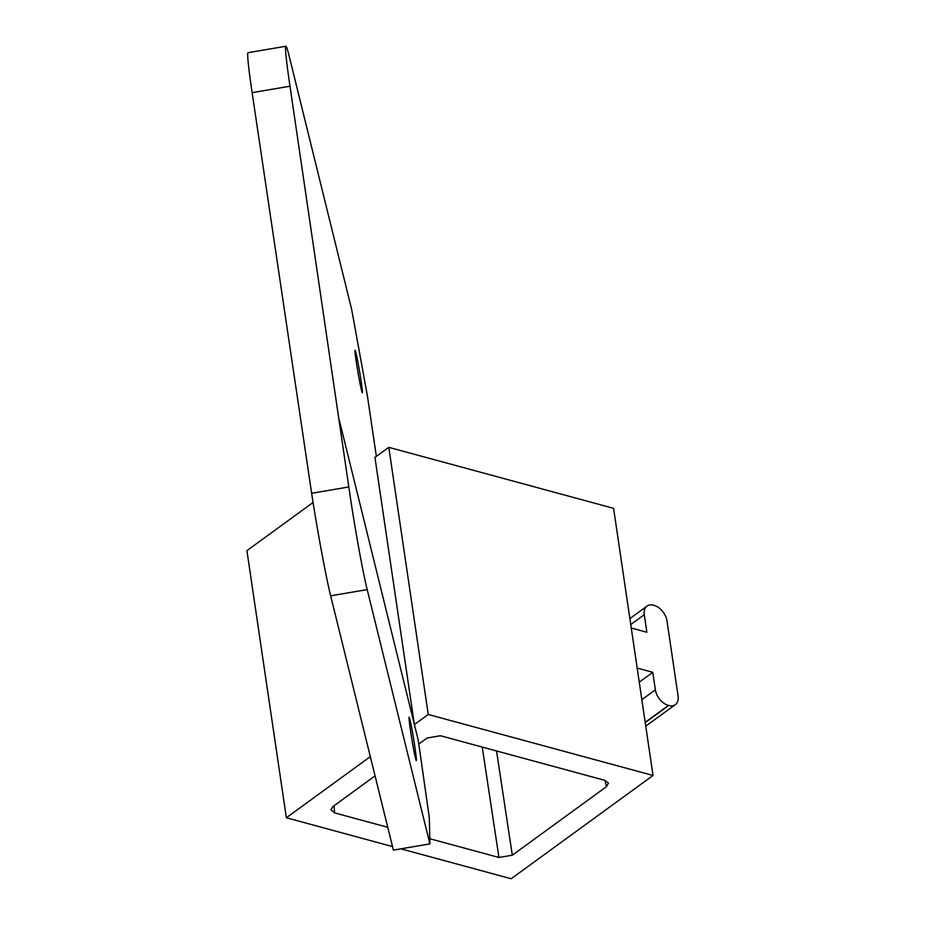 <?xml version="1.0" encoding="UTF-8"?>
<svg xmlns="http://www.w3.org/2000/svg" width="925" height="925" viewBox="0 0 925 925"><rect width="100%" height="100%" fill="white"/><g stroke="black" fill="none" stroke-linecap="round" stroke-linejoin="round"><path stroke-width="1.39" d="M370.324 756.627L286.357 817.758L246.917 550.641L313.066 502.483M388.789 447.342L374.937 457.424L414.388 724.553L428.24 714.47L653.038 775.462L613.587 508.334L388.789 447.342L428.24 714.47M367.468 396.293L351.685 309.54L288.958 55.246A76.868 3.076 80.3 0 0 285.941 46.25A76.868 3.076 80.3 0 0 289.988 86.21L348.829 486.955C353.801 522.174 362.6 571.384 367.19 589.607L429.917 843.901L393.379 850.11L330.653 595.816C326.074 577.593 316.951 528.429 311.632 493.279L348.829 486.955M285.941 46.25L248.073 52.69A76.868 3.076 80.3 0 0 252.132 92.65L289.988 86.21M418.308 740.52A4.613 2.208 171.6 0 0 418.297 740.416A4.613 2.208 171.6 0 0 418.273 740.312L339.29 420.112M286.357 817.758L392.501 846.56M400.895 848.838L511.155 878.75L653.038 775.462M375.064 775.878L332.954 806.542L330.907 809.78L334.515 812.867L387.748 827.308M418.805 744.035L427.084 738.011L440.45 735.733L604.881 780.353L608.442 783.07L606.442 786.678L512.311 855.209L496.528 750.95M429.801 838.721L498.945 857.475L512.311 855.209M311.632 493.279L252.132 92.65M429.917 843.901L429.304 817.677M639.256 682.164L652.772 672.313L655.362 689.842A14.407 9.354 53.9 0 0 668.428 705.405L668.729 705.486A14.407 9.354 53.9 0 0 675.354 704.619A14.407 9.354 53.9 0 0 678.083 696.016L666.994 620.883A14.407 9.354 53.9 0 0 653.929 605.32L653.628 605.239A14.407 9.354 53.9 0 0 647.003 606.106A14.407 9.354 53.9 0 0 644.274 614.72L646.864 632.249L631.266 628.017M637.175 668.081L652.772 672.313M415.371 757.575C418.724 771.67 413.059 731.929 410.029 720.147C406.676 706.053 412.342 745.793 415.371 757.575L416.227 760.096M410.029 720.147L409.174 717.627M361.467 390.223A21.518 0.867 80.3 0 0 362.322 392.743A21.518 0.867 80.3 0 0 360.426 376.625A21.518 0.867 80.3 0 0 355.952 352.83A21.518 0.867 80.3 0 0 355.108 350.309A21.518 0.867 80.3 0 0 356.992 366.427A21.518 0.867 80.3 0 0 361.467 390.223M367.433 396.004L376.359 456.407L367.387 395.727M606.442 786.678L604.962 780.376M498.945 857.475L482.226 747.076M334.515 812.867L334.064 805.733M330.653 595.816L367.19 589.607M429.327 817.839L418.273 740.312M630.746 624.56L644.274 614.72M645.234 722.598L668.729 705.486M645.188 722.332L668.428 705.405M641.846 699.693L655.362 689.842M429.327 817.758L418.297 740.416M629.867 618.582L647.003 606.106M645.754 726.171L675.354 704.619"/></g></svg>
